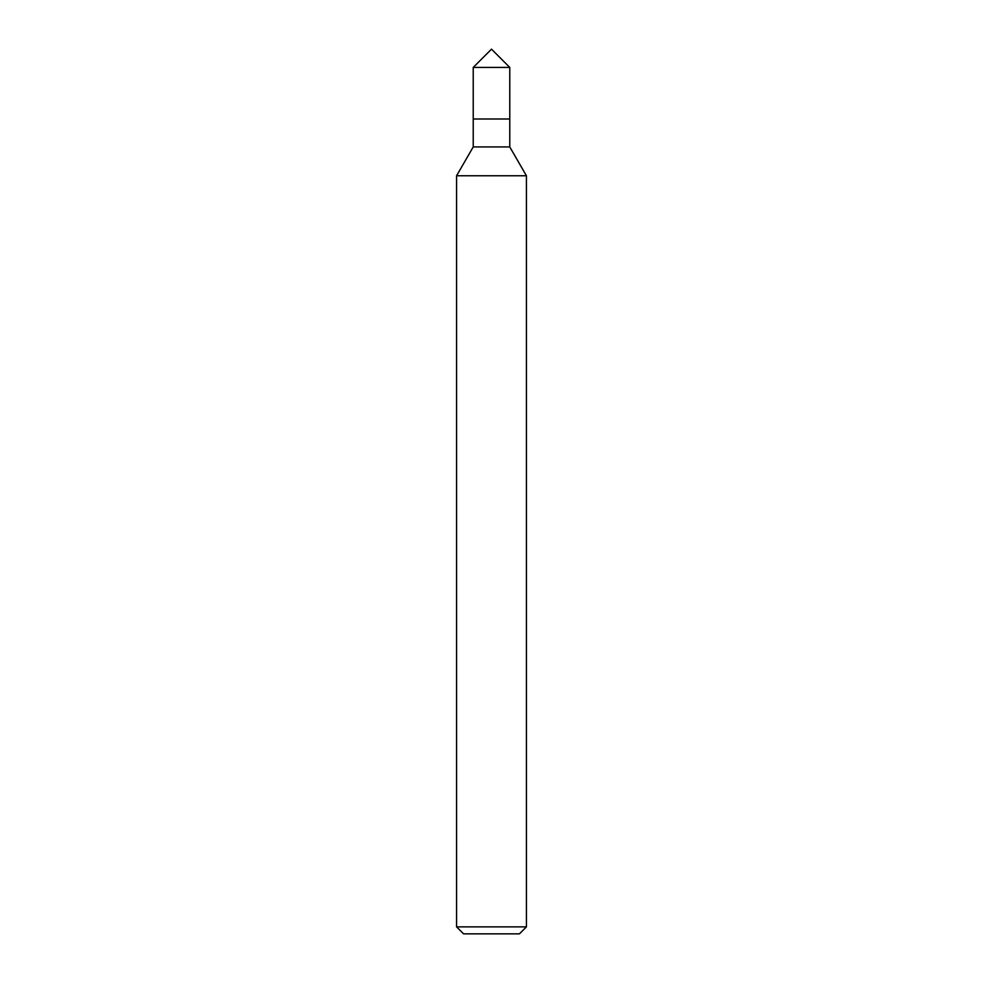 <?xml version="1.0" encoding="UTF-8"?>
<svg xmlns="http://www.w3.org/2000/svg" width="983" height="983" viewBox="0 0 983 983"><rect width="100%" height="100%" fill="white"/><g stroke="black" fill="none" stroke-linecap="round" stroke-linejoin="round"><path stroke-width="1.47" d="M526.421 926.871L456.579 926.871L463.558 933.85L519.442 933.85L526.421 926.871L526.421 175.76L456.579 175.76L473.228 146.934L509.772 146.934L526.421 175.76M473.228 146.934L473.228 118.992L509.772 118.992L509.772 67.422L473.228 67.422L491.5 49.15L509.772 67.422M473.228 67.422L473.228 118.992L509.772 118.992L509.772 146.934M456.579 926.871L456.579 175.76"/></g></svg>
